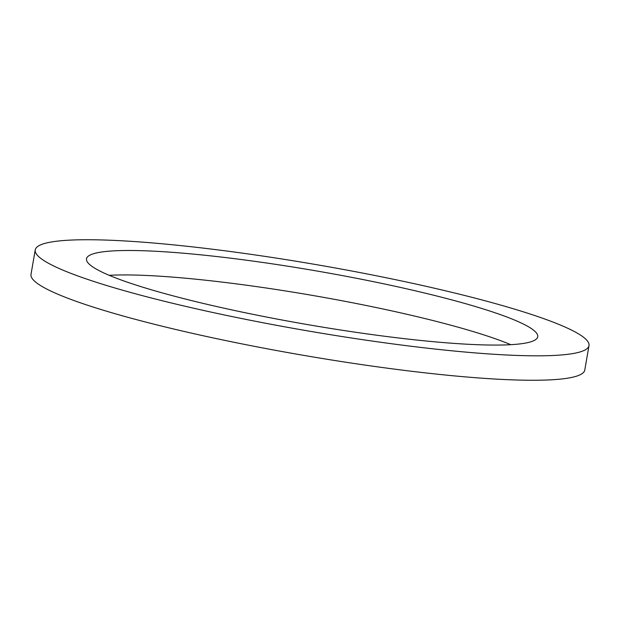 <?xml version="1.0" encoding="UTF-8"?>
<svg xmlns="http://www.w3.org/2000/svg" width="620" height="620" viewBox="0 0 620 620"><rect width="100%" height="100%" fill="white"/><g stroke="black" fill="none" stroke-linecap="round" stroke-linejoin="round"><path stroke-width="0.93" d="M589 345.611L584.776 370.047A280.992 33.379 -170.2 0 1 323.717 358.724A280.992 33.379 -170.2 0 1 33.457 280.062A280.992 33.379 -170.2 0 1 31 274.389L35.224 249.953A280.992 33.379 -170.2 0 1 296.283 261.276A280.992 33.379 -170.2 0 1 586.543 339.938A280.992 33.379 -170.2 0 1 589 345.611A280.992 33.379 -170.2 0 1 327.941 334.281A280.992 33.379 -170.2 0 1 37.681 255.618A280.992 33.379 -170.2 0 1 35.224 249.953M510.795 344.681A228.958 27.195 9.8 0 0 312.519 295.422A228.958 27.195 9.8 0 0 109.205 275.319M88.497 263.43A228.958 27.195 9.8 0 0 325.012 327.523A228.958 27.195 9.8 0 0 537.726 336.753A228.958 27.195 9.8 0 0 535.719 332.134A228.958 27.195 9.8 0 0 299.212 268.042A228.958 27.195 9.8 0 0 86.498 258.811A228.958 27.195 9.8 0 0 88.497 263.43"/></g></svg>
